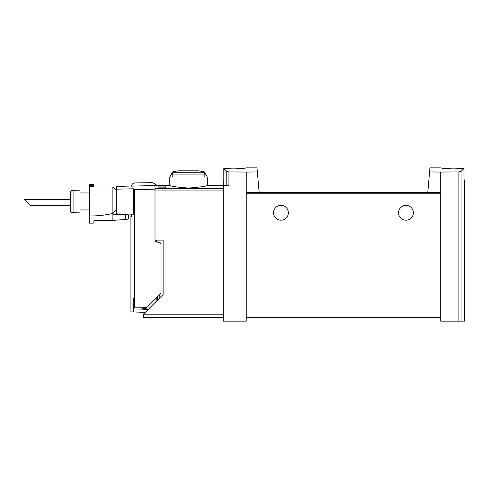 <?xml version="1.0" encoding="UTF-8"?>
<svg xmlns="http://www.w3.org/2000/svg" width="489" height="489" viewBox="0 0 489 489"><rect width="100%" height="100%" fill="white"/><g stroke="black" fill="none" stroke-linecap="round" stroke-linejoin="round"><path stroke-width="0.73" d="M429.574 171.975L440.705 172.049L440.705 192.409L427.783 192.409L429.929 167.868L440.473 167.868M440.705 172.049L458.908 171.932L458.908 321.132L464.55 321.132L464.55 179.903L464.012 179.903L464.012 168.412L461.072 171.382L458.908 171.932M464.012 168.412L460.283 168.412C453.37 169.64 439.953 168.045 440.473 167.868C439.953 168.045 453.346 169.64 460.283 168.412M246.23 172.049L228.944 171.939L226.786 171.388L223.803 168.412L223.803 179.903L223.259 179.903L223.259 321.132L246.23 321.132L246.23 192.409L259.146 192.409L257.361 171.975L246.23 172.049L246.23 192.409M246.456 167.868L257 167.868L257.361 171.975M226.651 168.412C233.559 169.64 246.982 168.045 246.456 167.868C246.982 168.045 233.583 169.64 226.651 168.412L223.803 168.412M155.007 185.631L169.781 185.465C170.912 186.309 177.165 187.171 188.54 188.045C199.903 187.171 206.15 186.309 207.287 185.465L228.944 185.465L228.944 171.939M158.901 187.849L158.901 186.083L158.901 187.849L165.844 187.849L165.844 186.083L165.844 187.849M158.901 186.083L165.844 186.083M223.259 190.942L155.007 190.942L155.007 240.099L163.124 240.099L163.124 294.494L143.619 313.999L143.619 317.428L223.259 317.428M207.287 177.061L204.842 177.061L204.842 174.066L203.222 172.275A68.833 68.833 0 0 0 201.291 171.877L204.298 171.877L207.287 177.061L207.287 185.465M204.298 171.877A69.456 69.456 0 0 0 198.65 170.808L178.418 170.808A69.456 69.456 0 0 0 172.77 171.877L175.777 171.877A68.833 68.833 0 0 0 173.846 172.275L172.226 174.066L172.226 177.061L169.781 177.061L169.781 185.465M440.705 192.409L440.705 321.132L458.908 321.132M427.783 192.409L259.146 192.409L427.783 192.409M273.547 212.782A7.408 7.408 0 0 1 284.659 206.364A7.408 7.408 0 0 1 284.659 219.2A7.408 7.408 0 0 1 273.547 212.782M398.566 212.782A7.408 7.408 0 0 1 409.678 206.364A7.408 7.408 0 0 1 409.678 219.2A7.408 7.408 0 0 1 398.566 212.782M440.705 317.428L246.23 317.428M157.324 300.295L157.324 297.031M156.859 297.489L156.859 300.759M131.278 214.145L131.278 216.468L130.93 216.468L130.93 311.872L133.259 311.951L133.259 299.268L133.748 299.268C133.576 298.143 133.418 298.143 133.259 299.268C133.418 298.143 133.576 298.143 133.748 299.268L133.748 307.887L146.694 307.66L161.028 293.327L161.028 243.699L159.762 242.312L156.278 242.012L155.007 240.625L155.007 185.52L131.425 186.138A3.704 3.704 0 0 1 135.031 182.935L152.715 182.623L156.401 184.964L161.651 185.148A4.633 4.633 0 0 1 163.558 185.631M156.401 242.018L156.401 240.099M155.007 189.219L134.561 189.598L133.723 188.778L134.561 189.598L134.561 307.868M116.345 189.164L133.723 188.778L133.723 214.188L116.345 213.882L116.345 186.419L131.425 186.022M145.245 312.373L133.259 311.951M148.259 309.366L137.287 308.999M140.251 307.77L148.411 309.213M30.471 205.551L24.45 199.53L70.752 199.53L24.45 199.53L30.471 205.551L70.752 205.551L30.471 205.551M128.631 218.516L128.631 215.771L127.207 214.072M122.684 214.579A0.929 0.929 0 0 0 123.54 214.011M127.574 214.506L114.047 214.579L112.892 213.418A99.97 99.97 0 0 1 89.273 215.967L89.273 184.249L93.906 184.249L93.906 186.303L89.273 186.303M127.904 219.139C128.876 218.436 128.876 218.436 127.904 219.139C128.876 218.436 128.876 218.436 127.904 219.139L125.526 219.5L125.526 214.579M70.752 212.122L70.752 190.918L73.069 190.3L80.013 190.178L80.013 212.868L73.069 212.746L70.752 212.122M116.345 209.964L112.892 213.418L112.892 187.03L116.345 190.484M89.273 187.03L112.892 187.03M80.013 192.953L89.273 192.953M89.273 209.946L80.013 209.946M73.069 212.746L73.069 190.3M89.273 215.967L89.273 223.143L92.977 223.143A0.929 0.929 0 0 0 93.906 222.22L93.906 221.059A0.697 0.697 0 0 1 94.603 220.368L112.892 220.368L112.892 213.418M125.526 219.5L112.892 220.368M93.906 187.03L93.906 186.303M155.007 188.736L223.259 188.736M204.842 174.066L172.226 174.066M143.619 314.189L223.259 314.189M461.072 171.382L461.072 321.132M440.705 193.797L246.23 193.797M226.786 171.388L226.786 185.465M159.176 298.443L159.176 295.179M157.048 240.099L157.048 242.079M203.222 172.275L173.846 172.275M93.906 185.618L89.273 185.618M172.77 171.877L169.781 177.061"/></g></svg>

